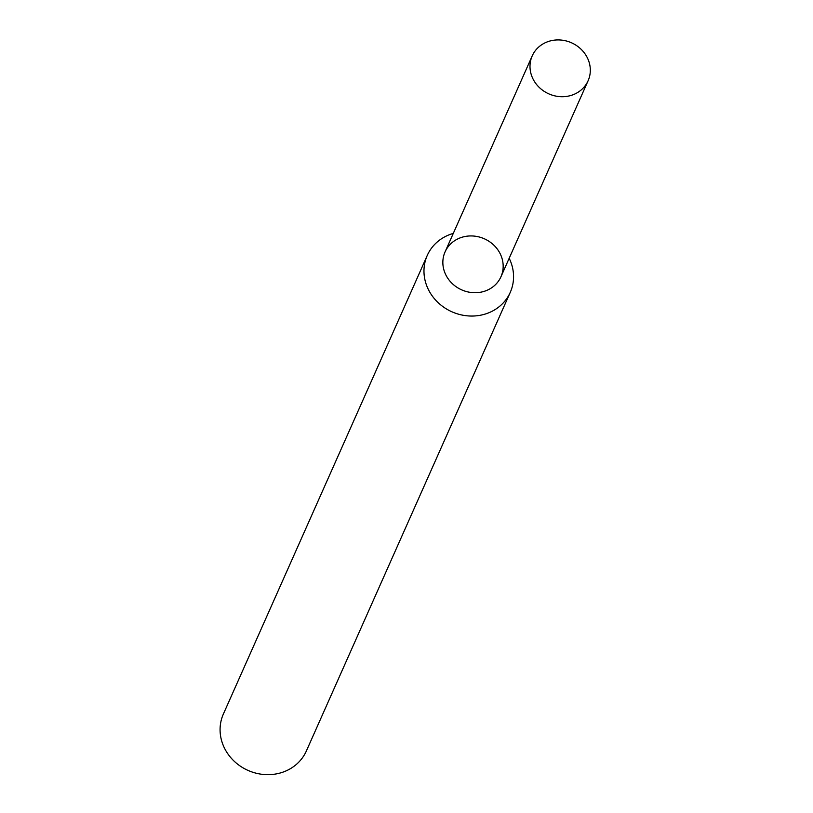 <?xml version="1.0" encoding="UTF-8"?>
<svg xmlns="http://www.w3.org/2000/svg" width="813" height="813" viewBox="0 0 813 813"><rect width="100%" height="100%" fill="white"/><g stroke="black" fill="none" stroke-linecap="round" stroke-linejoin="round"><path stroke-width="1.22" d="M460.168 237.884A30.579 27.937 24 0 0 455.798 286.501A30.579 27.937 24 0 0 503.064 268.595A30.579 27.937 24 0 0 460.168 237.884M453.278 233.422A45.416 41.493 24 0 0 449.691 234.601A45.416 41.493 24 0 0 427.262 255.424A45.416 41.493 24 0 0 451.906 311.796A45.416 41.493 24 0 0 510.269 292.334A45.416 41.493 24 0 0 509.172 258.27M427.262 255.424L223.372 714.038A45.416 41.493 24 0 0 248.016 770.409A45.416 41.493 24 0 0 306.379 750.948L510.269 292.334M547.312 41.87A30.579 27.937 24 0 0 532.21 55.894A30.579 27.937 24 0 0 548.805 93.851A30.579 27.937 24 0 0 588.104 80.741A30.579 27.937 24 0 0 580.899 49.065A30.579 27.937 24 0 0 547.312 41.87M532.21 55.894L445.067 251.898A30.579 27.937 24 0 0 461.662 289.855A30.579 27.937 24 0 0 500.96 276.755L588.104 80.741"/></g></svg>
